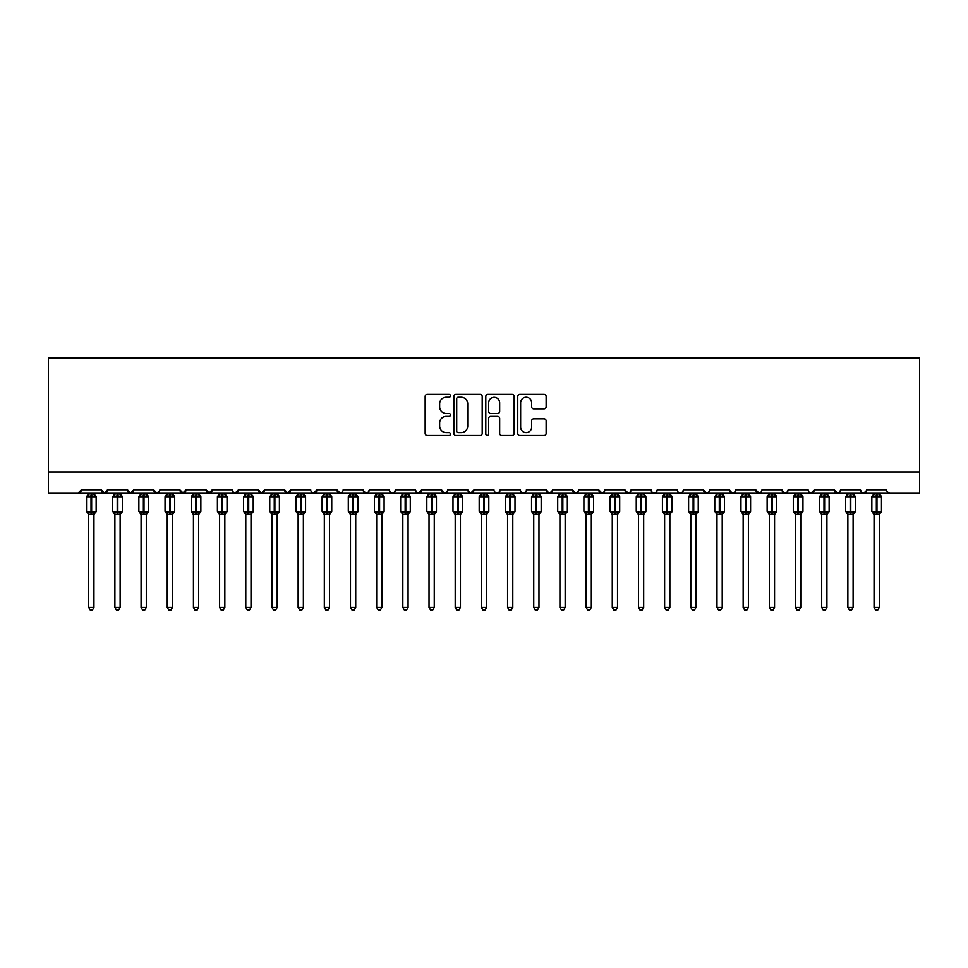 <?xml version="1.0" encoding="UTF-8"?>
<svg xmlns="http://www.w3.org/2000/svg" width="968" height="968" viewBox="0 0 968 968"><rect width="100%" height="100%" fill="white"/><g stroke="black" fill="none" stroke-linecap="round" stroke-linejoin="round"><path stroke-width="1.45" d="M450.495 395.827A1.44 1.44 0 0 0 449.055 394.387L427.215 394.387A2.057 2.057 0 0 0 425.158 396.444L425.158 433.446A2.057 2.057 0 0 0 427.215 435.503L449.055 435.503A1.44 1.44 0 0 0 450.495 434.063A1.44 1.44 0 0 0 449.055 432.623L446.224 432.623A6.582 6.582 0 0 1 439.654 426.041L439.654 422.956A6.582 6.582 0 0 1 446.224 416.385L449.055 416.385A1.44 1.44 0 0 0 450.495 414.945A1.44 1.44 0 0 0 449.055 413.505L446.224 413.505A6.582 6.582 0 0 1 439.654 406.923L439.654 403.837A6.582 6.582 0 0 1 446.224 397.267L449.055 397.267A1.44 1.44 0 0 0 450.495 395.827M544.077 408.883A2.057 2.057 0 0 0 546.134 406.826L546.134 396.444A2.057 2.057 0 0 0 544.077 394.387L519.816 394.387A2.057 2.057 0 0 0 517.759 396.444L517.759 433.446A2.057 2.057 0 0 0 519.816 435.503L544.077 435.503A2.057 2.057 0 0 0 546.134 433.446L546.134 420.899A2.057 2.057 0 0 0 544.077 418.854L533.695 418.854A2.057 2.057 0 0 0 531.638 420.899L531.638 427.118A5.493 5.493 0 0 1 526.144 432.623A5.493 5.493 0 0 1 520.639 427.118L520.639 402.761A5.493 5.493 0 0 1 526.144 397.267A5.493 5.493 0 0 1 531.638 402.761L531.638 406.826A2.057 2.057 0 0 0 533.695 408.883L544.077 408.883M48.4 472.009L919.6 472.009L919.6 357.87L48.4 357.87L48.4 492.954L78.239 492.954L81.385 489.808L101.277 489.808L102.427 492.24M482.197 396.444A2.057 2.057 0 0 0 480.14 394.387L455.892 394.387A2.057 2.057 0 0 0 453.835 396.444L453.835 433.446A2.057 2.057 0 0 0 455.892 435.503L480.14 435.503A2.057 2.057 0 0 0 482.197 433.446L482.197 396.444M487.86 394.387L512.108 394.387A2.057 2.057 0 0 1 514.165 396.444L514.165 433.446A2.057 2.057 0 0 1 512.108 435.503L501.726 435.503A2.057 2.057 0 0 1 499.669 433.446L499.669 418.442A2.057 2.057 0 0 0 497.613 416.385L490.728 416.385A2.057 2.057 0 0 0 488.671 418.442L488.671 434.063A1.44 1.44 0 0 1 487.243 435.503A1.44 1.44 0 0 1 485.803 434.063L485.803 396.444A2.057 2.057 0 0 1 487.86 394.387M78.239 492.954L81.385 489.808A3.146 3.146 0 0 1 78.239 492.954L392.379 492.954L394.399 492.216L395.513 489.808L415.417 489.808A3.146 3.146 0 0 0 418.551 492.954A3.146 3.146 0 0 0 421.697 489.808L441.589 489.808A3.146 3.146 0 0 0 444.736 492.954A3.146 3.146 0 0 0 447.869 489.808L467.774 489.808A3.146 3.146 0 0 0 470.908 492.954A3.146 3.146 0 0 0 474.054 489.808L493.946 489.808A3.146 3.146 0 0 0 497.092 492.954A3.146 3.146 0 0 0 500.226 489.808L520.131 489.808A3.146 3.146 0 0 0 523.264 492.954A3.146 3.146 0 0 0 526.41 489.808L546.303 489.808A3.146 3.146 0 0 0 549.449 492.954A3.146 3.146 0 0 0 552.583 489.808L572.475 489.808A3.146 3.146 0 0 0 575.621 492.954A3.146 3.146 0 0 0 578.767 489.808L598.66 489.808A3.146 3.146 0 0 0 601.806 492.954A3.146 3.146 0 0 0 604.939 489.808L624.832 489.808A3.146 3.146 0 0 0 627.978 492.954A3.146 3.146 0 0 0 631.124 489.808L651.016 489.808A3.146 3.146 0 0 0 654.15 492.954A3.146 3.146 0 0 0 657.296 489.808L677.189 489.808A3.146 3.146 0 0 0 680.335 492.954A3.146 3.146 0 0 0 683.481 489.808L703.373 489.808A3.146 3.146 0 0 0 706.507 492.954A3.146 3.146 0 0 0 709.653 489.808L729.545 489.808A3.146 3.146 0 0 0 732.691 492.954A3.146 3.146 0 0 0 735.825 489.808L755.73 489.808A3.146 3.146 0 0 0 758.864 492.954A3.146 3.146 0 0 0 762.01 489.808L781.902 489.808A3.146 3.146 0 0 0 785.048 492.954A3.146 3.146 0 0 0 788.182 489.808L808.086 489.808A3.146 3.146 0 0 0 811.22 492.954A3.146 3.146 0 0 0 814.366 489.808L834.259 489.808A3.146 3.146 0 0 0 837.405 492.954A3.146 3.146 0 0 0 840.539 489.808L860.443 489.808A3.146 3.146 0 0 0 863.577 492.954A3.146 3.146 0 0 0 866.723 489.808L886.615 489.808A3.146 3.146 0 0 0 889.761 492.954L887.741 492.216M866.723 489.808L865.573 492.24M860.443 489.808L861.58 492.24L863.577 492.954L866.384 491.236M840.539 489.808L839.958 491.635M390.358 492.216L392.379 492.954L837.405 492.954L834.259 489.808L835.408 492.24M809.2 492.216L811.22 492.954L814.366 489.808L813.217 492.24M788.182 489.808L787.045 492.24L785.048 492.954L782.241 491.236M760.884 492.216L758.864 492.954L755.73 489.808L756.879 492.24M735.825 489.808L734.688 492.24L732.691 492.954L729.884 491.236M729.545 489.808L730.695 492.24M709.653 489.808L709.072 491.635M708.54 492.216L706.507 492.954L703.373 489.808L704.522 492.24M683.481 489.808L682.331 492.24M657.296 489.808L656.147 492.24M631.124 489.808L630.531 491.635M629.999 492.216L627.978 492.954L624.832 489.808L625.981 492.24M604.939 489.808L603.79 492.24M603.826 492.216L601.806 492.954L598.66 489.808L599.809 492.24M578.767 489.808L577.618 492.24M577.642 492.216L575.621 492.954L572.475 489.808L573.068 491.635M552.583 489.808L551.433 492.24M546.303 489.808L547.452 492.24M520.131 489.808L521.268 492.24L523.264 492.954L525.285 492.216M500.226 489.808L499.077 492.24M468.113 491.236L470.908 492.954L474.054 489.808L472.904 492.24M447.869 489.808L446.732 492.24L444.736 492.954L441.928 491.236M441.589 489.808L442.739 492.24M415.417 489.808L416.567 492.24L418.551 492.954L421.697 489.808M106.419 492.24L107.557 489.808L104.423 492.954L101.277 489.808A3.146 3.146 0 0 0 104.423 492.954A3.146 3.146 0 0 0 107.557 489.808L127.461 489.808A3.146 3.146 0 0 0 130.595 492.954A3.146 3.146 0 0 0 133.741 489.808L153.634 489.808A3.146 3.146 0 0 0 156.78 492.954A3.146 3.146 0 0 0 159.914 489.808L179.818 489.808A3.146 3.146 0 0 0 182.952 492.954A3.146 3.146 0 0 0 186.098 489.808L205.99 489.808A3.146 3.146 0 0 0 209.136 492.954A3.146 3.146 0 0 0 212.27 489.808L232.163 489.808A3.146 3.146 0 0 0 235.309 492.954A3.146 3.146 0 0 0 238.455 489.808L258.347 489.808A3.146 3.146 0 0 0 261.493 492.954A3.146 3.146 0 0 0 264.627 489.808L284.519 489.808A3.146 3.146 0 0 0 287.665 492.954A3.146 3.146 0 0 0 290.811 489.808L310.704 489.808A3.146 3.146 0 0 0 313.838 492.954A3.146 3.146 0 0 0 316.984 489.808L336.876 489.808A3.146 3.146 0 0 0 340.022 492.954A3.146 3.146 0 0 0 343.168 489.808L363.06 489.808A3.146 3.146 0 0 0 366.194 492.954A3.146 3.146 0 0 0 369.34 489.808L389.233 489.808L390.382 492.24M369.34 489.808L368.191 492.24L366.194 492.954L363.399 491.236M363.06 489.808L364.21 492.24M342.043 492.216L340.022 492.954L336.876 489.808L338.026 492.24M311.817 492.216L313.838 492.954L316.984 489.808L315.834 492.24M284.519 489.808L287.665 492.954L290.811 489.808L289.662 492.24M258.347 489.808L261.493 492.954L264.627 489.808L263.478 492.24M232.163 489.808L233.312 492.24L235.309 492.954L238.455 489.808L237.305 492.24M207.14 492.24L205.99 489.808L209.136 492.954L212.27 489.808L211.121 492.24M180.956 492.24L179.818 489.808L182.952 492.954L186.098 489.808L184.948 492.24M159.575 491.236L156.78 492.954L153.634 489.808L154.783 492.24M919.6 472.009L919.6 492.954L837.405 492.954L839.425 492.216M389.233 489.808A3.146 3.146 0 0 0 392.379 492.954A3.146 3.146 0 0 0 395.525 489.808M127.461 489.808L130.595 492.954L133.741 489.808M495.071 492.216L497.092 492.954L499.113 492.216M546.642 491.236L549.449 492.954L552.244 491.236M652.13 492.216L654.162 492.954L656.183 492.216M678.314 492.216L680.335 492.954L682.355 492.216M458.154 397.267A1.44 1.44 0 0 0 456.714 398.707L456.714 431.184A1.44 1.44 0 0 0 458.154 432.623L461.131 432.623A6.582 6.582 0 0 0 467.713 426.041L467.713 403.837A6.582 6.582 0 0 0 461.131 397.267L458.154 397.267M499.669 402.869A5.493 5.493 0 0 0 494.176 397.364A5.493 5.493 0 0 0 488.671 402.869L488.671 411.448A2.057 2.057 0 0 0 490.728 413.505L497.613 413.505A2.057 2.057 0 0 0 499.669 411.448L499.669 402.869M88.717 607.408L93.944 607.408L92.383 610.13L90.29 610.13L88.717 607.408L88.717 514.238A2.299 2.202 180 0 0 87.507 512.314L87.955 511.636L91.016 512.375L91.645 511.431L91.645 495.834L94.707 496.572L95.457 495.798A1.053 1.053 0 0 1 96.147 496.778L86.515 496.778L86.515 511.431L91.016 511.431L91.016 495.834L87.955 496.572L87.507 495.894A2.299 2.202 -0 0 0 88.717 493.958L93.957 494.067L93.944 492.954M93.944 607.408L93.957 514.141L91.016 514.444L91.016 512.375L91.645 511.431L96.147 511.431A1.053 1.053 0 0 1 95.457 512.423L93.944 514.577M93.944 514.25L93.944 514.238A2.299 2.202 180 0 1 95.154 512.314L94.707 511.636L91.645 512.375L91.645 514.444M91.016 514.444L88.717 514.238M88.717 492.954L88.717 493.982M88.717 494.067L87.955 496.572L88.717 494.067M94.707 496.572L93.957 494.067M93.957 514.141L94.707 511.636M88.717 514.141L87.955 511.636M114.889 607.408L120.129 607.408L118.556 610.13L116.462 610.13L114.889 607.408L114.889 514.238A2.299 2.202 180 0 0 113.68 512.314L114.127 511.636L117.201 512.375L117.83 511.431L117.83 495.834L120.891 496.572L121.641 495.798A1.053 1.053 0 0 1 122.331 496.778L112.687 496.778L112.687 511.431L117.201 511.431L117.201 495.834L114.127 496.572L113.68 495.894A2.299 2.202 -0 0 0 114.889 493.958L120.129 494.067L120.129 492.954M120.129 607.408L120.129 514.141L117.201 514.444L117.201 512.375L117.83 511.431L122.331 511.431A1.053 1.053 0 0 1 121.641 512.423L120.129 514.577M120.129 514.25L120.129 514.238A2.299 2.202 180 0 1 121.339 512.314L120.891 511.636L117.83 512.375L117.83 514.444M117.201 514.444L114.889 514.238M114.889 492.954L114.889 493.982M114.889 494.067L114.127 496.572L114.889 494.067M120.891 496.572L120.129 494.067M120.129 514.141L120.891 511.636M114.889 514.141L114.127 511.636M141.074 607.408L146.301 607.408L144.728 610.13L142.647 610.13L141.074 607.408L141.074 514.238A2.299 2.202 180 0 0 139.864 512.314L140.312 511.636L143.373 512.375L144.002 511.431L144.002 495.834L147.063 496.572L147.814 495.798A1.053 1.053 0 0 1 148.503 496.778L138.872 496.778L138.872 511.431L143.373 511.431L143.373 495.834L140.312 496.572L139.864 495.894A2.299 2.202 -0 0 0 141.074 493.958L146.301 494.067L146.301 492.954M146.301 607.408L146.301 514.141L143.373 514.444L143.373 512.375L144.002 511.431L148.503 511.431A1.053 1.053 0 0 1 147.814 512.423L146.301 514.577M146.301 514.25L146.301 514.238A2.299 2.202 180 0 1 147.511 512.314L147.063 511.636L144.002 512.375L144.002 514.444M143.373 514.444L141.074 514.238M141.074 492.954L141.074 493.982M141.074 494.067L140.312 496.572L141.074 494.067M147.063 496.572L146.301 494.067M146.301 514.141L147.063 511.636M141.074 514.141L140.312 511.636M167.246 607.408L172.486 607.408L170.912 610.13L168.819 610.13L167.246 607.408L167.246 514.238A2.299 2.202 180 0 0 166.036 512.314L166.484 511.636L169.557 512.375L170.174 511.431L170.174 495.834L173.248 496.572L173.998 495.798A1.053 1.053 0 0 1 174.688 496.778L165.044 496.778L165.044 511.431L169.557 511.431L169.557 495.834L166.484 496.572L166.036 495.894A2.299 2.202 -0 0 0 167.246 493.958L172.486 494.067L172.486 492.954M172.486 607.408L172.486 514.141L169.557 514.444L169.557 512.375L170.174 511.431L174.688 511.431A1.053 1.053 0 0 1 173.998 512.423L172.486 514.577M172.486 514.25L172.486 514.238A2.299 2.202 180 0 1 173.696 512.314L173.248 511.636L170.174 512.375L170.174 514.444M169.557 514.444L167.246 514.238M167.246 492.954L167.246 493.982M167.246 494.067L166.484 496.572L167.246 494.067M173.248 496.572L172.486 494.067M172.486 514.141L173.248 511.636M167.246 514.141L166.484 511.636M193.431 607.408L198.658 607.408L197.085 610.13L194.992 610.13L193.431 607.408L193.431 514.238A2.299 2.202 180 0 0 192.221 512.314L192.668 511.636L195.73 512.375L196.359 511.431L196.359 495.834L199.42 496.572L200.17 495.798A1.053 1.053 0 0 1 200.86 496.778L191.228 496.778L191.228 511.431L195.73 511.431L195.73 495.834L192.668 496.572L192.221 495.894A2.299 2.202 -0 0 0 193.431 493.958L198.658 494.067L198.658 492.954M198.658 607.408L198.658 514.141L195.73 514.444L195.73 512.375L196.359 511.431L200.86 511.431A1.053 1.053 0 0 1 200.17 512.423L198.658 514.577M198.658 514.25L198.658 514.238A2.299 2.202 180 0 1 199.868 512.314L199.42 511.636L196.359 512.375L196.359 514.444M195.73 514.444L193.431 514.238M193.431 492.954L193.431 493.982M193.418 494.067L192.668 496.572L193.418 494.067M199.42 496.572L198.658 494.067M198.658 514.141L199.42 511.636M193.418 514.141L192.668 511.636M219.603 607.408L224.842 607.408L223.269 610.13L221.176 610.13L219.603 607.408L219.603 514.238A2.299 2.202 180 0 0 218.393 512.314L218.841 511.636L221.902 512.375L222.531 511.431L222.531 495.834L225.604 496.572L226.355 495.798A1.053 1.053 0 0 1 227.032 496.778L217.401 496.778L217.401 511.431L221.902 511.431L221.902 495.834L218.841 496.572L218.393 495.894A2.299 2.202 -0 0 0 219.603 493.958L224.842 494.067L224.842 492.954M224.842 607.408L224.842 514.141L221.902 514.444L221.902 512.375L222.531 511.431L227.032 511.431A1.053 1.053 0 0 1 226.355 512.423L224.842 514.577M224.842 514.25L224.842 514.238A2.299 2.202 180 0 1 226.052 512.314L225.604 511.636L222.531 512.375L222.531 514.444M221.902 514.444L219.603 514.238M219.603 492.954L219.603 493.982M219.603 494.067L218.841 496.572L219.603 494.067M225.604 496.572L224.842 494.067M224.842 514.141L225.604 511.636M219.603 514.141L218.841 511.636M245.787 607.408L251.014 607.408L249.441 610.13L247.348 610.13L245.787 607.408L245.787 514.238A2.299 2.202 180 0 0 244.577 512.314L245.025 511.636L248.086 512.375L248.716 511.431L248.716 495.834L251.777 496.572L252.527 495.798A1.053 1.053 0 0 1 253.217 496.778L243.585 496.778L243.585 511.431L248.086 511.431L248.086 495.834L245.025 496.572L244.577 495.894A2.299 2.202 -0 0 0 245.787 493.958L251.014 494.067L251.014 492.954M251.014 607.408L251.014 514.141L248.086 514.444L248.086 512.375L248.716 511.431L253.217 511.431A1.053 1.053 0 0 1 252.527 512.423L251.014 514.577M251.014 514.25L251.014 514.238A2.299 2.202 180 0 1 252.224 512.314L251.777 511.636L248.716 512.375L248.716 514.444M248.086 514.444L245.787 514.238M245.787 492.954L245.787 493.982M245.775 494.067L245.025 496.572L245.775 494.067M251.777 496.572L251.014 494.067M251.014 514.141L251.777 511.636M245.775 514.141L245.025 511.636M271.96 607.408L277.199 607.408L275.626 610.13L273.533 610.13L271.96 607.408L271.96 514.238A2.299 2.202 180 0 0 270.75 512.314L271.197 511.636L274.259 512.375L274.888 511.431L274.888 495.834L277.949 496.572L278.711 495.798A1.053 1.053 0 0 1 279.389 496.778L269.757 496.778L269.757 511.431L274.259 511.431L274.259 495.834L271.197 496.572L270.75 495.894A2.299 2.202 -0 0 0 271.96 493.958L277.199 494.067L277.199 492.954M277.199 607.408L277.199 514.141L274.259 514.444L274.259 512.375L274.888 511.431L279.389 511.431A1.053 1.053 0 0 1 278.711 512.423L277.199 514.577M277.199 514.25L277.199 514.238A2.299 2.202 180 0 1 278.409 512.314L277.949 511.636L274.888 512.375L274.888 514.444M274.259 514.444L271.96 514.238M271.96 492.954L271.96 493.982M271.96 494.067L271.197 496.572L271.96 494.067M277.949 496.572L277.199 494.067M277.199 514.141L277.949 511.636M271.96 514.141L271.197 511.636M298.132 607.408L303.371 607.408L301.798 610.13L299.705 610.13L298.132 607.408L298.132 514.238A2.299 2.202 180 0 0 296.922 512.314L297.382 511.636L300.443 512.375L301.072 511.431L301.072 495.834L304.133 496.572L304.884 495.798A1.053 1.053 0 0 1 305.573 496.778L295.942 496.778L295.942 511.431L300.443 511.431L300.443 495.834L297.382 496.572L296.922 495.894A2.299 2.202 -0 0 0 298.132 493.958L303.371 494.067L303.371 492.954M303.371 607.408L303.371 514.141L300.443 514.444L300.443 512.375L301.072 511.431L305.573 511.431A1.053 1.053 0 0 1 304.884 512.423L303.371 514.577M303.371 514.25L303.371 514.238A2.299 2.202 180 0 1 304.581 512.314L304.133 511.636L301.072 512.375L301.072 514.444M300.443 514.444L298.132 514.238M298.132 492.954L298.132 493.982M298.132 494.067L297.382 496.572L298.132 494.067M304.133 496.572L303.371 494.067M303.371 514.141L304.133 511.636M298.132 514.141L297.382 511.636M324.316 607.408L329.556 607.408L327.983 610.13L325.889 610.13L324.316 607.408L324.316 514.238A2.299 2.202 180 0 0 323.106 512.314L323.554 511.636L326.615 512.375L327.244 511.431L327.244 495.834L330.306 496.572L331.068 495.798A1.053 1.053 0 0 1 331.746 496.778L322.114 496.778L322.114 511.431L326.615 511.431L326.615 495.834L323.554 496.572L323.106 495.894A2.299 2.202 -0 0 0 324.316 493.958L329.556 494.067L329.556 492.954M329.556 607.408L329.556 514.141L326.615 514.444L326.615 512.375L327.244 511.431L331.746 511.431A1.053 1.053 0 0 1 331.068 512.423L329.556 514.577M329.556 514.25L329.556 514.238A2.299 2.202 180 0 1 330.766 512.314L330.306 511.636L327.244 512.375L327.244 514.444M326.615 514.444L324.316 514.238M324.316 492.954L324.316 493.982M324.316 494.067L323.554 496.572L324.316 494.067M330.306 496.572L329.556 494.067M329.556 514.141L330.306 511.636M324.316 514.141L323.554 511.636M350.489 607.408L355.728 607.408L354.155 610.13L352.062 610.13L350.489 607.408L350.489 514.238A2.299 2.202 180 0 0 349.279 512.314L349.738 511.636L352.8 512.375L353.429 511.431L353.429 495.834L356.49 496.572L357.24 495.798A1.053 1.053 0 0 1 357.93 496.778L348.298 496.778L348.298 511.431L352.8 511.431L352.8 495.834L349.738 496.572L349.279 495.894A2.299 2.202 -0 0 0 350.489 493.958L355.728 494.067L355.728 492.954M355.728 607.408L355.728 514.141L352.8 514.444L352.8 512.375L353.429 511.431L357.93 511.431A1.053 1.053 0 0 1 357.24 512.423L355.728 514.577M355.728 514.25L355.728 514.238A2.299 2.202 180 0 1 356.938 512.314L356.49 511.636L353.429 512.375L353.429 514.444M352.8 514.444L350.489 514.238M350.489 492.954L350.489 493.982M350.489 494.067L349.738 496.572L350.489 494.067M356.49 496.572L355.728 494.067M355.728 514.141L356.49 511.636M350.489 514.141L349.738 511.636M376.673 607.408L381.912 607.408L380.339 610.13L378.246 610.13L376.673 607.408L376.673 514.238A2.299 2.202 180 0 0 375.463 512.314L375.911 511.636L378.972 512.375L379.601 511.431L379.601 495.834L382.662 496.572L383.413 495.798A1.053 1.053 0 0 1 384.102 496.778L374.471 496.778L374.471 511.431L378.972 511.431L378.972 495.834L375.911 496.572L375.463 495.894A2.299 2.202 -0 0 0 376.673 493.958L381.912 494.067L381.912 492.954M381.912 607.408L381.912 514.141L378.972 514.444L378.972 512.375L379.601 511.431L384.102 511.431A1.053 1.053 0 0 1 383.413 512.423L381.912 514.577M381.912 514.25L381.912 514.238A2.299 2.202 180 0 1 383.11 512.314L382.662 511.636L379.601 512.375L379.601 514.444M378.972 514.444L376.673 514.238M376.673 492.954L376.673 493.982M376.673 494.067L375.911 496.572L376.673 494.067M382.662 496.572L381.912 494.067M381.912 514.141L382.662 511.636M376.673 514.141L375.911 511.636M402.845 607.408L408.085 607.408L406.512 610.13L404.418 610.13L402.845 607.408L402.845 514.238A2.299 2.202 180 0 0 401.635 512.314L402.083 511.636L405.156 512.375L405.786 511.431L405.786 495.834L408.847 496.572L409.597 495.798A1.053 1.053 0 0 1 410.287 496.778L400.655 496.778L400.655 511.431L405.156 511.431L405.156 495.834L402.083 496.572L401.635 495.894A2.299 2.202 -0 0 0 402.845 493.958L408.085 494.067L408.085 492.954M408.085 607.408L408.085 514.141L405.156 514.444L405.156 512.375L405.786 511.431L410.287 511.431A1.053 1.053 0 0 1 409.597 512.423L408.085 514.577M408.085 514.25L408.085 514.238A2.299 2.202 180 0 1 409.295 512.314L408.847 511.636L405.786 512.375L405.786 514.444M405.156 514.444L402.845 514.238M402.845 492.954L402.845 493.982M402.845 494.067L402.083 496.572L402.845 494.067M408.847 496.572L408.085 494.067M408.085 514.141L408.847 511.636M402.845 514.141L402.083 511.636M429.03 607.408L434.257 607.408L432.696 610.13L430.603 610.13L429.03 607.408L429.03 514.238A2.299 2.202 180 0 0 427.82 512.314L428.267 511.636L431.329 512.375L431.958 511.431L431.958 495.834L435.019 496.572L435.769 495.798A1.053 1.053 0 0 1 436.459 496.778L426.827 496.778L426.827 511.431L431.329 511.431L431.329 495.834L428.267 496.572L427.82 495.894A2.299 2.202 -0 0 0 429.03 493.958L434.269 494.067L434.257 492.954M434.257 607.408L434.269 514.141L431.329 514.444L431.329 512.375L431.958 511.431L436.459 511.431A1.053 1.053 0 0 1 435.769 512.423L434.257 514.577M434.257 514.25L434.257 514.238A2.299 2.202 180 0 1 435.467 512.314L435.019 511.636L431.958 512.375L431.958 514.444M431.329 514.444L429.03 514.238M429.03 492.954L429.03 493.982M429.03 494.067L428.267 496.572L429.03 494.067M435.019 496.572L434.269 494.067M434.269 514.141L435.019 511.636M429.03 514.141L428.267 511.636M455.202 607.408L460.441 607.408L458.868 610.13L456.775 610.13L455.202 607.408L455.202 514.238A2.299 2.202 180 0 0 453.992 512.314L454.44 511.636L457.513 512.375L458.142 511.431L458.142 495.834L461.204 496.572L461.954 495.798A1.053 1.053 0 0 1 462.644 496.778L453 496.778L453 511.431L457.513 511.431L457.513 495.834L454.44 496.572L453.992 495.894A2.299 2.202 -0 0 0 455.202 493.958L460.441 494.067L460.441 492.954M460.441 607.408L460.441 514.141L457.513 514.444L457.513 512.375L458.142 511.431L462.644 511.431A1.053 1.053 0 0 1 461.954 512.423L460.441 514.577M460.441 514.25L460.441 514.238A2.299 2.202 180 0 1 461.651 512.314L461.204 511.636L458.142 512.375L458.142 514.444M457.513 514.444L455.202 514.238M455.202 492.954L455.202 493.982M455.202 494.067L454.44 496.572L455.202 494.067M461.204 496.572L460.441 494.067M460.441 514.141L461.204 511.636M455.202 514.141L454.44 511.636M481.386 607.408L486.614 607.408L485.041 610.13L482.959 610.13L481.386 607.408L481.386 514.238A2.299 2.202 180 0 0 480.176 512.314L480.624 511.636L483.685 512.375L484.315 511.431L484.315 495.834L487.376 496.572L488.126 495.798A1.053 1.053 0 0 1 488.816 496.778L479.184 496.778L479.184 511.431L483.685 511.431L483.685 495.834L480.624 496.572L480.176 495.894A2.299 2.202 -0 0 0 481.386 493.958L486.614 494.067L486.614 492.954M486.614 607.408L486.614 514.141L483.685 514.444L483.685 512.375L484.315 511.431L488.816 511.431A1.053 1.053 0 0 1 488.126 512.423L486.614 514.577M486.614 514.25L486.614 514.238A2.299 2.202 180 0 1 487.824 512.314L487.376 511.636L484.315 512.375L484.315 514.444M483.685 514.444L481.386 514.238M481.386 492.954L481.386 493.982M481.386 494.067L480.624 496.572L481.386 494.067M487.376 496.572L486.614 494.067M486.614 514.141L487.376 511.636M481.386 514.141L480.624 511.636M507.559 607.408L512.798 607.408L511.225 610.13L509.132 610.13L507.559 607.408L507.559 514.238A2.299 2.202 180 0 0 506.349 512.314L506.796 511.636L509.87 512.375L510.487 511.431L510.487 495.834L513.56 496.572L514.311 495.798A1.053 1.053 0 0 1 515 496.778L505.356 496.778L505.356 511.431L509.87 511.431L509.87 495.834L506.796 496.572L506.349 495.894A2.299 2.202 -0 0 0 507.559 493.958L512.798 494.067L512.798 492.954M512.798 607.408L512.798 514.141L509.87 514.444L509.87 512.375L510.487 511.431L515 511.431A1.053 1.053 0 0 1 514.311 512.423L512.798 514.577M512.798 514.25L512.798 514.238A2.299 2.202 180 0 1 514.008 512.314L513.56 511.636L510.487 512.375L510.487 514.444M509.87 514.444L507.559 514.238M507.559 492.954L507.559 493.982M507.559 494.067L506.796 496.572L507.559 494.067M513.56 496.572L512.798 494.067M512.798 514.141L513.56 511.636M507.559 514.141L506.796 511.636M533.743 607.408L538.97 607.408L537.397 610.13L535.304 610.13L533.743 607.408L533.743 514.238A2.299 2.202 180 0 0 532.533 512.314L532.981 511.636L536.042 512.375L536.671 511.431L536.671 495.834L539.733 496.572L540.483 495.798A1.053 1.053 0 0 1 541.173 496.778L531.541 496.778L531.541 511.431L536.042 511.431L536.042 495.834L532.981 496.572L532.533 495.894A2.299 2.202 -0 0 0 533.743 493.958L538.97 494.067L538.97 492.954M538.97 607.408L538.97 514.141L536.042 514.444L536.042 512.375L536.671 511.431L541.173 511.431A1.053 1.053 0 0 1 540.483 512.423L538.97 514.577M538.97 514.25L538.97 514.238A2.299 2.202 180 0 1 540.18 512.314L539.733 511.636L536.671 512.375L536.671 514.444M536.042 514.444L533.743 514.238M533.743 492.954L533.743 493.982M533.731 494.067L532.981 496.572L533.731 494.067M539.733 496.572L538.97 494.067M538.97 514.141L539.733 511.636M533.731 514.141L532.981 511.636M559.915 607.408L565.155 607.408L563.582 610.13L561.488 610.13L559.915 607.408L559.915 514.238A2.299 2.202 180 0 0 558.705 512.314L559.153 511.636L562.214 512.375L562.844 511.431L562.844 495.834L565.917 496.572L566.667 495.798A1.053 1.053 0 0 1 567.345 496.778L557.713 496.778L557.713 511.431L562.214 511.431L562.214 495.834L559.153 496.572L558.705 495.894A2.299 2.202 -0 0 0 559.915 493.958L565.155 494.067L565.155 492.954M565.155 607.408L565.155 514.141L562.214 514.444L562.214 512.375L562.844 511.431L567.345 511.431A1.053 1.053 0 0 1 566.667 512.423L565.155 514.577M565.155 514.25L565.155 514.238A2.299 2.202 180 0 1 566.365 512.314L565.917 511.636L562.844 512.375L562.844 514.444M562.214 514.444L559.915 514.238M559.915 492.954L559.915 493.982M559.915 494.067L559.153 496.572L559.915 494.067M565.917 496.572L565.155 494.067M565.155 514.141L565.917 511.636M559.915 514.141L559.153 511.636M586.1 607.408L591.327 607.408L589.754 610.13L587.661 610.13L586.1 607.408L586.1 514.238A2.299 2.202 180 0 0 584.89 512.314L585.337 511.636L588.399 512.375L589.028 511.431L589.028 495.834L592.089 496.572L592.839 495.798A1.053 1.053 0 0 1 593.529 496.778L583.898 496.778L583.898 511.431L588.399 511.431L588.399 495.834L585.337 496.572L584.89 495.894A2.299 2.202 -0 0 0 586.1 493.958L591.327 494.067L591.327 492.954M591.327 607.408L591.327 514.141L588.399 514.444L588.399 512.375L589.028 511.431L593.529 511.431A1.053 1.053 0 0 1 592.839 512.423L591.327 514.577M591.327 514.25L591.327 514.238A2.299 2.202 180 0 1 592.537 512.314L592.089 511.636L589.028 512.375L589.028 514.444M588.399 514.444L586.1 514.238M586.1 492.954L586.1 493.982M586.088 494.067L585.337 496.572L586.088 494.067M592.089 496.572L591.327 494.067M591.327 514.141L592.089 511.636M586.088 514.141L585.337 511.636M612.272 607.408L617.511 607.408L615.938 610.13L613.845 610.13L612.272 607.408L612.272 514.238A2.299 2.202 180 0 0 611.062 512.314L611.51 511.636L614.571 512.375L615.2 511.431L615.2 495.834L618.262 496.572L619.024 495.798A1.053 1.053 0 0 1 619.702 496.778L610.07 496.778L610.07 511.431L614.571 511.431L614.571 495.834L611.51 496.572L611.062 495.894A2.299 2.202 -0 0 0 612.272 493.958L617.511 494.067L617.511 492.954M617.511 607.408L617.511 514.141L614.571 514.444L614.571 512.375L615.2 511.431L619.702 511.431A1.053 1.053 0 0 1 619.024 512.423L617.511 514.577M617.511 514.25L617.511 514.238A2.299 2.202 180 0 1 618.721 512.314L618.262 511.636L615.2 512.375L615.2 514.444M614.571 514.444L612.272 514.238M612.272 492.954L612.272 493.982M612.272 494.067L611.51 496.572L612.272 494.067M618.262 496.572L617.511 494.067M617.511 514.141L618.262 511.636M612.272 514.141L611.51 511.636M638.444 607.408L643.684 607.408L642.111 610.13L640.017 610.13L638.444 607.408L638.444 514.238A2.299 2.202 180 0 0 637.234 512.314L637.694 511.636L640.755 512.375L641.385 511.431L641.385 495.834L644.446 496.572L645.196 495.798A1.053 1.053 0 0 1 645.886 496.778L636.254 496.778L636.254 511.431L640.755 511.431L640.755 495.834L637.694 496.572L637.234 495.894A2.299 2.202 -0 0 0 638.444 493.958L643.684 494.067L643.684 492.954M643.684 607.408L643.684 514.141L640.755 514.444L640.755 512.375L641.385 511.431L645.886 511.431A1.053 1.053 0 0 1 645.196 512.423L643.684 514.577M643.684 514.25L643.684 514.238A2.299 2.202 180 0 1 644.894 512.314L644.446 511.636L641.385 512.375L641.385 514.444M640.755 514.444L638.444 514.238M638.444 492.954L638.444 493.982M638.444 494.067L637.694 496.572L638.444 494.067M644.446 496.572L643.684 494.067M643.684 514.141L644.446 511.636M638.444 514.141L637.694 511.636M664.629 607.408L669.868 607.408L668.295 610.13L666.202 610.13L664.629 607.408L664.629 514.238A2.299 2.202 180 0 0 663.419 512.314L663.866 511.636L666.928 512.375L667.557 511.431L667.557 495.834L670.618 496.572L671.381 495.798A1.053 1.053 0 0 1 672.058 496.778L662.427 496.778L662.427 511.431L666.928 511.431L666.928 495.834L663.866 496.572L663.419 495.894A2.299 2.202 -0 0 0 664.629 493.958L669.868 494.067L669.868 492.954M669.868 607.408L669.868 514.141L666.928 514.444L666.928 512.375L667.557 511.431L672.058 511.431A1.053 1.053 0 0 1 671.381 512.423L669.868 514.577M669.868 514.25L669.868 514.238A2.299 2.202 180 0 1 671.078 512.314L670.618 511.636L667.557 512.375L667.557 514.444M666.928 514.444L664.629 514.238M664.629 492.954L664.629 493.982M664.629 494.067L663.866 496.572L664.629 494.067M670.618 496.572L669.868 494.067M669.868 514.141L670.618 511.636M664.629 514.141L663.866 511.636M690.801 607.408L696.04 607.408L694.467 610.13L692.374 610.13L690.801 607.408L690.801 514.238A2.299 2.202 180 0 0 689.591 512.314L690.051 511.636L693.112 512.375L693.741 511.431L693.741 495.834L696.803 496.572L697.553 495.798A1.053 1.053 0 0 1 698.243 496.778L688.611 496.778L688.611 511.431L693.112 511.431L693.112 495.834L690.051 496.572L689.591 495.894A2.299 2.202 -0 0 0 690.801 493.958L696.04 494.067L696.04 492.954M696.04 607.408L696.04 514.141L693.112 514.444L693.112 512.375L693.741 511.431L698.243 511.431A1.053 1.053 0 0 1 697.553 512.423L696.04 514.577M696.04 514.25L696.04 514.238A2.299 2.202 180 0 1 697.25 512.314L696.803 511.636L693.741 512.375L693.741 514.444M693.112 514.444L690.801 514.238M690.801 492.954L690.801 493.982M690.801 494.067L690.051 496.572L690.801 494.067M696.803 496.572L696.04 494.067M696.04 514.141L696.803 511.636M690.801 514.141L690.051 511.636M716.985 607.408L722.225 607.408L720.652 610.13L718.558 610.13L716.985 607.408L716.985 514.238A2.299 2.202 180 0 0 715.775 512.314L716.223 511.636L719.284 512.375L719.914 511.431L719.914 495.834L722.975 496.572L723.725 495.798A1.053 1.053 0 0 1 724.415 496.778L714.783 496.778L714.783 511.431L719.284 511.431L719.284 495.834L716.223 496.572L715.775 495.894A2.299 2.202 -0 0 0 716.985 493.958L722.225 494.067L722.225 492.954M722.225 607.408L722.225 514.141L719.284 514.444L719.284 512.375L719.914 511.431L724.415 511.431A1.053 1.053 0 0 1 723.725 512.423L722.225 514.577M722.225 514.25L722.225 514.238A2.299 2.202 180 0 1 723.423 512.314L722.975 511.636L719.914 512.375L719.914 514.444M719.284 514.444L716.985 514.238M716.985 492.954L716.985 493.982M716.985 494.067L716.223 496.572L716.985 494.067M722.975 496.572L722.225 494.067M722.225 514.141L722.975 511.636M716.985 514.141L716.223 511.636M743.158 607.408L748.397 607.408L746.824 610.13L744.731 610.13L743.158 607.408L743.158 514.238A2.299 2.202 180 0 0 741.948 512.314L742.395 511.636L745.469 512.375L746.098 511.431L746.098 495.834L749.159 496.572L749.91 495.798A1.053 1.053 0 0 1 750.599 496.778L740.968 496.778L740.968 511.431L745.469 511.431L745.469 495.834L742.395 496.572L741.948 495.894A2.299 2.202 -0 0 0 743.158 493.958L748.397 494.067L748.397 492.954M748.397 607.408L748.397 514.141L745.469 514.444L745.469 512.375L746.098 511.431L750.599 511.431A1.053 1.053 0 0 1 749.91 512.423L748.397 514.577M748.397 514.25L748.397 514.238A2.299 2.202 180 0 1 749.607 512.314L749.159 511.636L746.098 512.375L746.098 514.444M745.469 514.444L743.158 514.238M743.158 492.954L743.158 493.982M743.158 494.067L742.395 496.572L743.158 494.067M749.159 496.572L748.397 494.067M748.397 514.141L749.159 511.636M743.158 514.141L742.395 511.636M769.342 607.408L774.569 607.408L773.009 610.13L770.915 610.13L769.342 607.408L769.342 514.238A2.299 2.202 180 0 0 768.132 512.314L768.58 511.636L771.641 512.375L772.27 511.431L772.27 495.834L775.332 496.572L776.082 495.798A1.053 1.053 0 0 1 776.772 496.778L767.14 496.778L767.14 511.431L771.641 511.431L771.641 495.834L768.58 496.572L768.132 495.894A2.299 2.202 -0 0 0 769.342 493.958L774.582 494.067L774.569 492.954M774.569 607.408L774.582 514.141L771.641 514.444L771.641 512.375L772.27 511.431L776.772 511.431A1.053 1.053 0 0 1 776.082 512.423L774.569 514.577M774.569 514.25L774.569 514.238A2.299 2.202 180 0 1 775.779 512.314L775.332 511.636L772.27 512.375L772.27 514.444M771.641 514.444L769.342 514.238M769.342 492.954L769.342 493.982M769.342 494.067L768.58 496.572L769.342 494.067M775.332 496.572L774.582 494.067M774.582 514.141L775.332 511.636M769.342 514.141L768.58 511.636M795.514 607.408L800.754 607.408L799.181 610.13L797.087 610.13L795.514 607.408L795.514 514.238A2.299 2.202 180 0 0 794.305 512.314L794.752 511.636L797.826 512.375L798.455 511.431L798.455 495.834L801.516 496.572L802.266 495.798A1.053 1.053 0 0 1 802.956 496.778L793.312 496.778L793.312 511.431L797.826 511.431L797.826 495.834L794.752 496.572L794.305 495.894A2.299 2.202 -0 0 0 795.514 493.958L800.754 494.067L800.754 492.954M800.754 607.408L800.754 514.141L797.826 514.444L797.826 512.375L798.455 511.431L802.956 511.431A1.053 1.053 0 0 1 802.266 512.423L800.754 514.577M800.754 514.25L800.754 514.238A2.299 2.202 180 0 1 801.964 512.314L801.516 511.636L798.455 512.375L798.455 514.444M797.826 514.444L795.514 514.238M795.514 492.954L795.514 493.982M795.514 494.067L794.752 496.572L795.514 494.067M801.516 496.572L800.754 494.067M800.754 514.141L801.516 511.636M795.514 514.141L794.752 511.636M821.699 607.408L826.926 607.408L825.353 610.13L823.272 610.13L821.699 607.408L821.699 514.238A2.299 2.202 180 0 0 820.489 512.314L820.937 511.636L823.998 512.375L824.627 511.431L824.627 495.834L827.688 496.572L828.439 495.798A1.053 1.053 0 0 1 829.128 496.778L819.497 496.778L819.497 511.431L823.998 511.431L823.998 495.834L820.937 496.572L820.489 495.894A2.299 2.202 -0 0 0 821.699 493.958L826.926 494.067L826.926 492.954M826.926 607.408L826.926 514.141L823.998 514.444L823.998 512.375L824.627 511.431L829.128 511.431A1.053 1.053 0 0 1 828.439 512.423L826.926 514.577M826.926 514.25L826.926 514.238A2.299 2.202 180 0 1 828.136 512.314L827.688 511.636L824.627 512.375L824.627 514.444M823.998 514.444L821.699 514.238M821.699 492.954L821.699 493.982M821.699 494.067L820.937 496.572L821.699 494.067M827.688 496.572L826.926 494.067M826.926 514.141L827.688 511.636M821.699 514.141L820.937 511.636M847.871 607.408L853.11 607.408L851.538 610.13L849.444 610.13L847.871 607.408L847.871 514.238A2.299 2.202 180 0 0 846.661 512.314L847.109 511.636L850.182 512.375L850.799 511.431L850.799 495.834L853.873 496.572L854.623 495.798A1.053 1.053 0 0 1 855.313 496.778L845.669 496.778L845.669 511.431L850.182 511.431L850.182 495.834L847.109 496.572L846.661 495.894A2.299 2.202 -0 0 0 847.871 493.958L853.11 494.067L853.11 492.954M853.11 607.408L853.11 514.141L850.182 514.444L850.182 512.375L850.799 511.431L855.313 511.431A1.053 1.053 0 0 1 854.623 512.423L853.11 514.577M853.11 514.25L853.11 514.238A2.299 2.202 180 0 1 854.32 512.314L853.873 511.636L850.799 512.375L850.799 514.444M850.182 514.444L847.871 514.238M847.871 492.954L847.871 493.982M847.871 494.067L847.109 496.572L847.871 494.067M853.873 496.572L853.11 494.067M853.11 514.141L853.873 511.636M847.871 514.141L847.109 511.636M874.056 607.408L879.283 607.408L877.71 610.13L875.616 610.13L874.056 607.408L874.056 514.238A2.299 2.202 180 0 0 872.846 512.314L873.293 511.636L876.355 512.375L876.984 511.431L876.984 495.834L880.045 496.572L880.795 495.798A1.053 1.053 0 0 1 881.485 496.778L871.853 496.778L871.853 511.431L876.355 511.431L876.355 495.834L873.293 496.572L872.846 495.894A2.299 2.202 -0 0 0 874.056 493.958L879.283 494.067L879.283 492.954M879.283 607.408L879.283 514.141L876.355 514.444L876.355 512.375L876.984 511.431L881.485 511.431A1.053 1.053 0 0 1 880.795 512.423L879.283 514.577M879.283 514.25L879.283 514.238A2.299 2.202 180 0 1 880.493 512.314L880.045 511.636L876.984 512.375L876.984 514.444M876.355 514.444L874.056 514.238M874.056 492.954L874.056 493.982M874.043 494.067L873.293 496.572L874.043 494.067M880.045 496.572L879.283 494.067M879.283 514.141L880.045 511.636M874.043 514.141L873.293 511.636M91.645 493.765L91.645 495.834L91.016 493.765M95.154 495.894A2.299 2.202 -0 0 1 93.944 493.958M117.83 493.765L117.83 495.834L117.201 493.765M121.339 495.894A2.299 2.202 -0 0 1 120.129 493.958M144.002 493.765L144.002 495.834L143.373 493.765M147.511 495.894A2.299 2.202 -0 0 1 146.301 493.958M170.174 493.765L170.174 495.834L169.557 493.765M173.696 495.894A2.299 2.202 -0 0 1 172.486 493.958M196.359 493.765L196.359 495.834L195.73 493.765M199.868 495.894A2.299 2.202 -0 0 1 198.658 493.958M222.531 493.765L222.531 495.834L221.902 493.765M226.052 495.894A2.299 2.202 -0 0 1 224.842 493.958M248.716 493.765L248.716 495.834L248.086 493.765M252.224 495.894A2.299 2.202 -0 0 1 251.014 493.958M274.888 493.765L274.888 495.834L274.259 493.765M278.409 495.894A2.299 2.202 -0 0 1 277.199 493.958M301.072 493.765L301.072 495.834L300.443 493.765M304.581 495.894A2.299 2.202 -0 0 1 303.371 493.958M327.244 493.765L327.244 495.834L326.615 493.765M330.766 495.894A2.299 2.202 -0 0 1 329.556 493.958M353.429 493.765L353.429 495.834L352.8 493.765M356.938 495.894A2.299 2.202 -0 0 1 355.728 493.958M379.601 493.765L379.601 495.834L378.972 493.765M383.11 495.894A2.299 2.202 -0 0 1 381.912 493.958M405.786 493.765L405.786 495.834L405.156 493.765M409.295 495.894A2.299 2.202 -0 0 1 408.085 493.958M431.958 493.765L431.958 495.834L431.329 493.765M435.467 495.894A2.299 2.202 -0 0 1 434.257 493.958M458.142 493.765L458.142 495.834L457.513 493.765M461.651 495.894A2.299 2.202 -0 0 1 460.441 493.958M484.315 493.765L484.315 495.834L483.685 493.765M487.824 495.894A2.299 2.202 -0 0 1 486.614 493.958M510.487 493.765L510.487 495.834L509.87 493.765M514.008 495.894A2.299 2.202 -0 0 1 512.798 493.958M536.671 493.765L536.671 495.834L536.042 493.765M540.18 495.894A2.299 2.202 -0 0 1 538.97 493.958M562.844 493.765L562.844 495.834L562.214 493.765M566.365 495.894A2.299 2.202 -0 0 1 565.155 493.958M589.028 493.765L589.028 495.834L588.399 493.765M592.537 495.894A2.299 2.202 -0 0 1 591.327 493.958M615.2 493.765L615.2 495.834L614.571 493.765M618.721 495.894A2.299 2.202 -0 0 1 617.511 493.958M641.385 493.765L641.385 495.834L640.755 493.765M644.894 495.894A2.299 2.202 -0 0 1 643.684 493.958M667.557 493.765L667.557 495.834L666.928 493.765M671.078 495.894A2.299 2.202 -0 0 1 669.868 493.958M693.741 493.765L693.741 495.834L693.112 493.765M697.25 495.894A2.299 2.202 -0 0 1 696.04 493.958M719.914 493.765L719.914 495.834L719.284 493.765M723.423 495.894A2.299 2.202 -0 0 1 722.225 493.958M746.098 493.765L746.098 495.834L745.469 493.765M749.607 495.894A2.299 2.202 -0 0 1 748.397 493.958M772.27 493.765L772.27 495.834L771.641 493.765M775.779 495.894A2.299 2.202 -0 0 1 774.569 493.958M798.455 493.765L798.455 495.834L797.826 493.765M801.964 495.894A2.299 2.202 -0 0 1 800.754 493.958M824.627 493.765L824.627 495.834L823.998 493.765M828.136 495.894A2.299 2.202 -0 0 1 826.926 493.958M850.799 493.765L850.799 495.834L850.182 493.765M854.32 495.894A2.299 2.202 -0 0 1 853.11 493.958M876.984 493.765L876.984 495.834L876.355 493.765M880.493 495.894A2.299 2.202 -0 0 1 879.283 493.958M96.147 511.431L96.147 496.778M88.717 514.577L86.515 511.431M88.717 493.632L86.515 496.778M95.457 495.798L93.944 493.632M122.331 511.431L122.331 496.778M114.889 514.577L112.687 511.431M114.889 493.632L112.687 496.778M121.641 495.798L120.129 493.632M148.503 511.431L148.503 496.778M141.074 514.577L138.872 511.431M141.074 493.632L138.872 496.778M147.814 495.798L146.301 493.632M174.688 511.431L174.688 496.778M167.246 514.577L165.044 511.431M167.246 493.632L165.044 496.778M173.998 495.798L172.486 493.632M200.86 511.431L200.86 496.778M193.431 514.577L191.228 511.431M193.431 493.632L191.228 496.778M200.17 495.798L198.658 493.632M227.032 511.431L227.032 496.778M219.603 514.577L217.401 511.431M219.603 493.632L217.401 496.778M226.355 495.798L224.842 493.632M253.217 511.431L253.217 496.778M245.787 514.577L243.585 511.431M245.775 493.632L243.585 496.778M252.527 495.798L251.014 493.632M279.389 511.431L279.389 496.778M271.96 514.577L269.757 511.431M271.96 493.632L269.757 496.778M278.711 495.798L277.199 493.632M305.573 511.431L305.573 496.778M298.132 514.577L295.942 511.431M298.132 493.632L295.942 496.778M304.884 495.798L303.371 493.632M331.746 511.431L331.746 496.778M324.316 514.577L322.114 511.431M324.316 493.632L322.114 496.778M331.068 495.798L329.556 493.632M357.93 511.431L357.93 496.778M350.489 514.577L348.298 511.431M350.489 493.632L348.298 496.778M357.24 495.798L355.728 493.632M384.102 511.431L384.102 496.778M376.673 514.577L374.471 511.431M376.673 493.632L374.471 496.778M383.413 495.798L381.912 493.632M410.287 511.431L410.287 496.778M402.845 514.577L400.655 511.431M402.845 493.632L400.655 496.778M409.597 495.798L408.085 493.632M436.459 511.431L436.459 496.778M429.03 514.577L426.827 511.431M429.03 493.632L426.827 496.778M435.769 495.798L434.257 493.632M462.644 511.431L462.644 496.778M455.202 514.577L453 511.431M455.202 493.632L453 496.778M461.954 495.798L460.441 493.632M488.816 511.431L488.816 496.778M481.386 514.577L479.184 511.431M481.386 493.632L479.184 496.778M488.126 495.798L486.614 493.632M515 511.431L515 496.778M507.559 514.577L505.356 511.431M507.559 493.632L505.356 496.778M514.311 495.798L512.798 493.632M541.173 511.431L541.173 496.778M533.743 514.577L531.541 511.431M533.743 493.632L531.541 496.778M540.483 495.798L538.97 493.632M567.345 511.431L567.345 496.778M559.915 514.577L557.713 511.431M559.915 493.632L557.713 496.778M566.667 495.798L565.155 493.632M593.529 511.431L593.529 496.778M586.1 514.577L583.898 511.431M586.088 493.632L583.898 496.778M592.839 495.798L591.327 493.632M619.702 511.431L619.702 496.778M612.272 514.577L610.07 511.431M612.272 493.632L610.07 496.778M619.024 495.798L617.511 493.632M645.886 511.431L645.886 496.778M638.444 514.577L636.254 511.431M638.444 493.632L636.254 496.778M645.196 495.798L643.684 493.632M672.058 511.431L672.058 496.778M664.629 514.577L662.427 511.431M664.629 493.632L662.427 496.778M671.381 495.798L669.868 493.632M698.243 511.431L698.243 496.778M690.801 514.577L688.611 511.431M690.801 493.632L688.611 496.778M697.553 495.798L696.04 493.632M724.415 511.431L724.415 496.778M716.985 514.577L714.783 511.431M716.985 493.632L714.783 496.778M723.725 495.798L722.225 493.632M750.599 511.431L750.599 496.778M743.158 514.577L740.968 511.431M743.158 493.632L740.968 496.778M749.91 495.798L748.397 493.632M776.772 511.431L776.772 496.778M769.342 514.577L767.14 511.431M769.342 493.632L767.14 496.778M776.082 495.798L774.569 493.632M802.956 511.431L802.956 496.778M795.514 514.577L793.312 511.431M795.514 493.632L793.312 496.778M802.266 495.798L800.754 493.632M829.128 511.431L829.128 496.778M821.699 514.577L819.497 511.431M821.699 493.632L819.497 496.778M828.439 495.798L826.926 493.632M855.313 511.431L855.313 496.778M847.871 514.577L845.669 511.431M847.871 493.632L845.669 496.778M854.623 495.798L853.11 493.632M881.485 511.431L881.485 496.778M874.056 514.577L871.853 511.431M874.056 493.632L871.853 496.778M880.795 495.798L879.283 493.632"/></g></svg>
